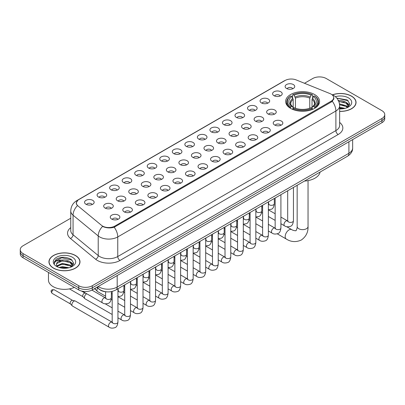 <?xml version="1.0" encoding="UTF-8"?>
<svg xmlns="http://www.w3.org/2000/svg" width="405" height="405" viewBox="0 0 405 405"><rect width="100%" height="100%" fill="white"/><g stroke="black" fill="none" stroke-linecap="round" stroke-linejoin="round"><path stroke-width="0.61" d="M314.599 94.522A16.959 9.791 0 0 0 296.116 92.401A16.959 9.791 0 0 0 285.647 101.447A16.959 9.791 0 0 0 290.613 108.373A16.959 9.791 0 0 0 309.096 110.494A16.959 9.791 0 0 0 319.565 101.447A16.959 9.791 0 0 0 314.599 94.522M274.003 95.701A4.799 2.769 180 0 1 273.051 94.917A4.799 2.769 180 0 1 274.641 91.469A4.799 2.769 180 0 1 280.792 91.778A4.799 2.769 180 0 1 281.743 94.917A4.799 2.769 180 0 1 274.003 95.701M280.209 95.985A2.881 1.66 0 0 0 279.435 95.175A2.881 1.66 0 0 0 276.595 94.755A2.881 1.66 0 0 0 274.59 95.985M261.468 102.936A4.799 2.769 180 0 1 260.516 102.151A4.799 2.769 180 0 1 262.106 98.709A4.799 2.769 180 0 1 268.257 99.017A4.799 2.769 180 0 1 269.209 102.151A4.799 2.769 180 0 1 261.468 102.936M267.67 103.224A2.881 1.66 0 0 0 266.9 102.414A2.881 1.66 0 0 0 264.06 101.994A2.881 1.66 0 0 0 262.05 103.224M248.933 110.175A4.799 2.769 180 0 1 247.981 109.391A4.799 2.769 180 0 1 249.571 105.948A4.799 2.769 180 0 1 255.722 106.257A4.799 2.769 180 0 1 256.674 109.391A4.799 2.769 180 0 1 248.933 110.175M255.135 110.464A2.881 1.66 0 0 0 254.365 109.654A2.881 1.66 0 0 0 251.525 109.228A2.881 1.66 0 0 0 249.515 110.464M236.398 117.409A4.799 2.769 180 0 1 235.442 116.63A4.799 2.769 180 0 1 237.031 113.182A4.799 2.769 180 0 1 243.182 113.491A4.799 2.769 180 0 1 244.139 116.63A4.799 2.769 180 0 1 236.398 117.409M242.6 117.698A2.881 1.66 0 0 0 241.826 116.888A2.881 1.66 0 0 0 238.99 116.468A2.881 1.66 0 0 0 236.981 117.698M223.859 124.649A4.799 2.769 180 0 1 222.907 123.864A4.799 2.769 180 0 1 224.497 120.422A4.799 2.769 180 0 1 230.648 120.73A4.799 2.769 180 0 1 231.599 123.864A4.799 2.769 180 0 1 223.859 124.649M230.065 124.937A2.881 1.66 0 0 0 229.291 124.127A2.881 1.66 0 0 0 226.456 123.707A2.881 1.66 0 0 0 224.446 124.937M211.324 131.888A4.799 2.769 180 0 1 210.372 131.104A4.799 2.769 180 0 1 211.962 127.661A4.799 2.769 180 0 1 218.113 127.97A4.799 2.769 180 0 1 219.065 131.104A4.799 2.769 180 0 1 211.324 131.888M217.531 132.177A2.881 1.66 0 0 0 216.756 131.367A2.881 1.66 0 0 0 213.916 130.942A2.881 1.66 0 0 0 211.911 132.177M198.789 139.123A4.799 2.769 180 0 1 197.837 138.343A4.799 2.769 180 0 1 199.427 134.895A4.799 2.769 180 0 1 205.578 135.204A4.799 2.769 180 0 1 206.53 138.343A4.799 2.769 180 0 1 198.789 139.123M204.991 139.411A2.881 1.66 0 0 0 204.221 138.601A2.881 1.66 0 0 0 201.381 138.181A2.881 1.66 0 0 0 199.371 139.411M186.254 146.362A4.799 2.769 180 0 1 185.303 145.577A4.799 2.769 180 0 1 186.892 142.135A4.799 2.769 180 0 1 193.043 142.444A4.799 2.769 180 0 1 193.995 145.577A4.799 2.769 180 0 1 186.254 146.362M192.456 146.65A2.881 1.66 0 0 0 191.681 145.84A2.881 1.66 0 0 0 188.846 145.42A2.881 1.66 0 0 0 186.837 146.65M173.72 153.601A4.799 2.769 180 0 1 172.763 152.817A4.799 2.769 180 0 1 174.352 149.369A4.799 2.769 180 0 1 180.503 149.678A4.799 2.769 180 0 1 181.46 152.817A4.799 2.769 180 0 1 173.72 153.601M179.921 153.885A2.881 1.66 0 0 0 179.147 153.075A2.881 1.66 0 0 0 176.312 152.655A2.881 1.66 0 0 0 174.302 153.885M161.18 160.836A4.799 2.769 180 0 1 160.228 160.051A4.799 2.769 180 0 1 161.818 156.608A4.799 2.769 180 0 1 167.969 156.917A4.799 2.769 180 0 1 168.92 160.051A4.799 2.769 180 0 1 161.18 160.836M167.386 161.124A2.881 1.66 0 0 0 166.612 160.314A2.881 1.66 0 0 0 163.777 159.894A2.881 1.66 0 0 0 161.767 161.124M148.645 168.075A4.799 2.769 180 0 1 147.693 167.29A4.799 2.769 180 0 1 149.283 163.848A4.799 2.769 180 0 1 155.434 164.157A4.799 2.769 180 0 1 156.386 167.29A4.799 2.769 180 0 1 148.645 168.075M154.852 168.364A2.881 1.66 0 0 0 154.077 167.554A2.881 1.66 0 0 0 151.237 167.128A2.881 1.66 0 0 0 149.232 168.364M136.11 175.309A4.799 2.769 180 0 1 135.159 174.53A4.799 2.769 180 0 1 136.748 171.082A4.799 2.769 180 0 1 142.899 171.391A4.799 2.769 180 0 1 143.851 174.53A4.799 2.769 180 0 1 136.11 175.309M142.312 175.598A2.881 1.66 0 0 0 141.542 174.788A2.881 1.66 0 0 0 138.702 174.368A2.881 1.66 0 0 0 136.693 175.598M123.576 182.549A4.799 2.769 180 0 1 122.624 181.764A4.799 2.769 180 0 1 124.213 178.321A4.799 2.769 180 0 1 130.364 178.63A4.799 2.769 180 0 1 131.316 181.764A4.799 2.769 180 0 1 123.576 182.549M129.777 182.837A2.881 1.66 0 0 0 129.003 182.027A2.881 1.66 0 0 0 126.168 181.607A2.881 1.66 0 0 0 124.158 182.837M111.041 189.788A4.799 2.769 180 0 1 110.084 189.003A4.799 2.769 180 0 1 111.674 185.561A4.799 2.769 180 0 1 117.825 185.87A4.799 2.769 180 0 1 118.781 189.003A4.799 2.769 180 0 1 111.041 189.788M117.242 190.077A2.881 1.66 0 0 0 116.468 189.267A2.881 1.66 0 0 0 113.633 188.841A2.881 1.66 0 0 0 111.623 190.077M98.501 197.022A4.799 2.769 180 0 1 97.549 196.243A4.799 2.769 180 0 1 99.139 192.795A4.799 2.769 180 0 1 105.29 193.104A4.799 2.769 180 0 1 106.242 196.243A4.799 2.769 180 0 1 98.501 197.022M104.708 197.311A2.881 1.66 0 0 0 103.933 196.501A2.881 1.66 0 0 0 101.098 196.081A2.881 1.66 0 0 0 99.088 197.311M85.966 204.262A4.799 2.769 180 0 1 85.015 203.477A4.799 2.769 180 0 1 86.604 200.035A4.799 2.769 180 0 1 92.755 200.343A4.799 2.769 180 0 1 93.707 203.477A4.799 2.769 180 0 1 85.966 204.262M92.173 204.55A2.881 1.66 0 0 0 91.398 203.74A2.881 1.66 0 0 0 88.558 203.32A2.881 1.66 0 0 0 86.554 204.55M286.537 88.462A4.799 2.769 180 0 1 285.586 87.677A4.799 2.769 180 0 1 287.175 84.235A4.799 2.769 180 0 1 293.326 84.544A4.799 2.769 180 0 1 294.278 87.677A4.799 2.769 180 0 1 286.537 88.462M292.744 88.751A2.881 1.66 0 0 0 291.97 87.941A2.881 1.66 0 0 0 289.135 87.52A2.881 1.66 0 0 0 287.125 88.751M268.054 113.977A4.799 2.769 180 0 1 267.103 113.192A4.799 2.769 180 0 1 268.692 109.75A4.799 2.769 180 0 1 274.843 110.059A4.799 2.769 180 0 1 275.795 113.192A4.799 2.769 180 0 1 268.054 113.977M274.256 114.266A2.881 1.66 0 0 0 273.481 113.456A2.881 1.66 0 0 0 270.646 113.03A2.881 1.66 0 0 0 268.636 114.266M255.514 121.211A4.799 2.769 180 0 1 254.563 120.432A4.799 2.769 180 0 1 256.152 116.984A4.799 2.769 180 0 1 262.303 117.293A4.799 2.769 180 0 1 263.26 120.432A4.799 2.769 180 0 1 255.514 121.211M261.721 121.5A2.881 1.66 0 0 0 260.947 120.69A2.881 1.66 0 0 0 258.112 120.27A2.881 1.66 0 0 0 256.102 121.5M242.98 128.451A4.799 2.769 180 0 1 242.028 127.666A4.799 2.769 180 0 1 243.618 124.224A4.799 2.769 180 0 1 249.769 124.532A4.799 2.769 180 0 1 250.72 127.666A4.799 2.769 180 0 1 242.98 128.451M249.186 128.739A2.881 1.66 0 0 0 248.412 127.929A2.881 1.66 0 0 0 245.577 127.509A2.881 1.66 0 0 0 243.567 128.739M230.445 135.69A4.799 2.769 180 0 1 229.493 134.905A4.799 2.769 180 0 1 231.083 131.458A4.799 2.769 180 0 1 237.234 131.772A4.799 2.769 180 0 1 238.186 134.905A4.799 2.769 180 0 1 230.445 135.69M236.647 135.974A2.881 1.66 0 0 0 235.877 135.164A2.881 1.66 0 0 0 233.037 134.744A2.881 1.66 0 0 0 231.032 135.974M217.91 142.924A4.799 2.769 180 0 1 216.958 142.14A4.799 2.769 180 0 1 218.548 138.697A4.799 2.769 180 0 1 224.699 139.006A4.799 2.769 180 0 1 225.651 142.14A4.799 2.769 180 0 1 217.91 142.924M224.112 143.213A2.881 1.66 0 0 0 223.342 142.403A2.881 1.66 0 0 0 220.502 141.983A2.881 1.66 0 0 0 218.492 143.213M205.375 150.164A4.799 2.769 180 0 1 204.424 149.379A4.799 2.769 180 0 1 206.013 145.937A4.799 2.769 180 0 1 212.164 146.245A4.799 2.769 180 0 1 213.116 149.379A4.799 2.769 180 0 1 205.375 150.164M211.577 150.452A2.881 1.66 0 0 0 210.802 149.642A2.881 1.66 0 0 0 207.968 149.217A2.881 1.66 0 0 0 205.958 150.452M192.836 157.403A4.799 2.769 180 0 1 191.884 156.619A4.799 2.769 180 0 1 193.474 153.171A4.799 2.769 180 0 1 199.624 153.48A4.799 2.769 180 0 1 200.576 156.619A4.799 2.769 180 0 1 192.836 157.403M199.042 157.687A2.881 1.66 0 0 0 198.268 156.877A2.881 1.66 0 0 0 195.433 156.457A2.881 1.66 0 0 0 193.423 157.687M180.301 164.638A4.799 2.769 180 0 1 179.349 163.853A4.799 2.769 180 0 1 180.939 160.41A4.799 2.769 180 0 1 187.09 160.719A4.799 2.769 180 0 1 188.041 163.853A4.799 2.769 180 0 1 180.301 164.638M186.508 164.926A2.881 1.66 0 0 0 185.733 164.116A2.881 1.66 0 0 0 182.893 163.696A2.881 1.66 0 0 0 180.888 164.926M167.766 171.877A4.799 2.769 180 0 1 166.814 171.092A4.799 2.769 180 0 1 168.404 167.65A4.799 2.769 180 0 1 174.555 167.959A4.799 2.769 180 0 1 175.507 171.092A4.799 2.769 180 0 1 167.766 171.877M173.968 172.165A2.881 1.66 0 0 0 173.198 171.356A2.881 1.66 0 0 0 170.358 170.93A2.881 1.66 0 0 0 168.353 172.165M155.231 179.111A4.799 2.769 180 0 1 154.28 178.332A4.799 2.769 180 0 1 155.869 174.884A4.799 2.769 180 0 1 162.02 175.193A4.799 2.769 180 0 1 162.972 178.332A4.799 2.769 180 0 1 155.231 179.111M161.433 179.4A2.881 1.66 0 0 0 160.663 178.59A2.881 1.66 0 0 0 157.823 178.17A2.881 1.66 0 0 0 155.814 179.4M142.697 186.351A4.799 2.769 180 0 1 141.74 185.566A4.799 2.769 180 0 1 143.335 182.123A4.799 2.769 180 0 1 149.485 182.432A4.799 2.769 180 0 1 150.437 185.566A4.799 2.769 180 0 1 142.697 186.351M148.898 186.639A2.881 1.66 0 0 0 148.124 185.829A2.881 1.66 0 0 0 145.289 185.409A2.881 1.66 0 0 0 143.279 186.639M130.157 193.59A4.799 2.769 180 0 1 129.205 192.805A4.799 2.769 180 0 1 130.795 189.358A4.799 2.769 180 0 1 136.946 189.672A4.799 2.769 180 0 1 137.897 192.805A4.799 2.769 180 0 1 130.157 193.59M136.363 193.873A2.881 1.66 0 0 0 135.589 193.064A2.881 1.66 0 0 0 132.754 192.643A2.881 1.66 0 0 0 130.744 193.873M117.622 200.824A4.799 2.769 180 0 1 116.67 200.04A4.799 2.769 180 0 1 118.26 196.597A4.799 2.769 180 0 1 124.411 196.906A4.799 2.769 180 0 1 125.363 200.04A4.799 2.769 180 0 1 117.622 200.824M123.829 201.113A2.881 1.66 0 0 0 123.054 200.303A2.881 1.66 0 0 0 120.214 199.883A2.881 1.66 0 0 0 118.209 201.113M105.087 208.064A4.799 2.769 180 0 1 104.136 207.279A4.799 2.769 180 0 1 105.725 203.836A4.799 2.769 180 0 1 111.876 204.145A4.799 2.769 180 0 1 112.828 207.279A4.799 2.769 180 0 1 105.087 208.064M111.289 208.352A2.881 1.66 0 0 0 110.519 207.542A2.881 1.66 0 0 0 107.679 207.117A2.881 1.66 0 0 0 105.675 208.352M274.636 125.013A4.799 2.769 180 0 1 273.684 124.234A4.799 2.769 180 0 1 275.273 120.786A4.799 2.769 180 0 1 281.424 121.095A4.799 2.769 180 0 1 282.376 124.234A4.799 2.769 180 0 1 274.636 125.013M280.842 125.302A2.881 1.66 0 0 0 280.068 124.492A2.881 1.66 0 0 0 277.233 124.072A2.881 1.66 0 0 0 275.223 125.302M262.101 132.253A4.799 2.769 180 0 1 261.149 131.468A4.799 2.769 180 0 1 262.739 128.026A4.799 2.769 180 0 1 268.89 128.334A4.799 2.769 180 0 1 269.841 131.468A4.799 2.769 180 0 1 262.101 132.253M268.307 132.541A2.881 1.66 0 0 0 267.533 131.731A2.881 1.66 0 0 0 264.693 131.311A2.881 1.66 0 0 0 262.688 132.541M249.566 139.492A4.799 2.769 180 0 1 248.614 138.707A4.799 2.769 180 0 1 250.204 135.26A4.799 2.769 180 0 1 256.355 135.569A4.799 2.769 180 0 1 257.307 138.707A4.799 2.769 180 0 1 249.566 139.492M255.768 139.776A2.881 1.66 0 0 0 254.998 138.966A2.881 1.66 0 0 0 252.158 138.545A2.881 1.66 0 0 0 250.148 139.776M237.031 146.726A4.799 2.769 180 0 1 236.08 145.942A4.799 2.769 180 0 1 237.669 142.499A4.799 2.769 180 0 1 243.82 142.808A4.799 2.769 180 0 1 244.772 145.942A4.799 2.769 180 0 1 237.031 146.726M243.233 147.015A2.881 1.66 0 0 0 242.458 146.205A2.881 1.66 0 0 0 239.623 145.785A2.881 1.66 0 0 0 237.613 147.015M224.497 153.966A4.799 2.769 180 0 1 223.54 153.181A4.799 2.769 180 0 1 225.129 149.739A4.799 2.769 180 0 1 231.28 150.047A4.799 2.769 180 0 1 232.237 153.181A4.799 2.769 180 0 1 224.497 153.966M230.698 154.254A2.881 1.66 0 0 0 229.924 153.444A2.881 1.66 0 0 0 227.089 153.019A2.881 1.66 0 0 0 225.079 154.254M211.957 161.2A4.799 2.769 180 0 1 211.005 160.421A4.799 2.769 180 0 1 212.595 156.973A4.799 2.769 180 0 1 218.746 157.282A4.799 2.769 180 0 1 219.697 160.421A4.799 2.769 180 0 1 211.957 161.2M218.163 161.489A2.881 1.66 0 0 0 217.389 160.679A2.881 1.66 0 0 0 214.554 160.258A2.881 1.66 0 0 0 212.544 161.489M199.422 168.44A4.799 2.769 180 0 1 198.47 167.655A4.799 2.769 180 0 1 200.06 164.212A4.799 2.769 180 0 1 206.211 164.521A4.799 2.769 180 0 1 207.163 167.655A4.799 2.769 180 0 1 199.422 168.44M205.629 168.728A2.881 1.66 0 0 0 204.854 167.918A2.881 1.66 0 0 0 202.014 167.498A2.881 1.66 0 0 0 200.009 168.728M186.887 175.679A4.799 2.769 180 0 1 185.935 174.894A4.799 2.769 180 0 1 187.525 171.452A4.799 2.769 180 0 1 193.676 171.76A4.799 2.769 180 0 1 194.628 174.894A4.799 2.769 180 0 1 186.887 175.679M193.089 175.967A2.881 1.66 0 0 0 192.319 175.157A2.881 1.66 0 0 0 189.479 174.732A2.881 1.66 0 0 0 187.469 175.967M174.352 182.913A4.799 2.769 180 0 1 173.401 182.134A4.799 2.769 180 0 1 174.99 178.686A4.799 2.769 180 0 1 181.141 178.995A4.799 2.769 180 0 1 182.093 182.134A4.799 2.769 180 0 1 174.352 182.913M180.554 183.202A2.881 1.66 0 0 0 179.779 182.392A2.881 1.66 0 0 0 176.944 181.972A2.881 1.66 0 0 0 174.935 183.202M161.818 190.153A4.799 2.769 180 0 1 160.861 189.368A4.799 2.769 180 0 1 162.451 185.925A4.799 2.769 180 0 1 168.602 186.234A4.799 2.769 180 0 1 169.558 189.368A4.799 2.769 180 0 1 161.818 190.153M168.019 190.441A2.881 1.66 0 0 0 167.245 189.631A2.881 1.66 0 0 0 164.41 189.211A2.881 1.66 0 0 0 162.4 190.441M149.278 197.392A4.799 2.769 180 0 1 148.326 196.607A4.799 2.769 180 0 1 149.916 193.16A4.799 2.769 180 0 1 156.067 193.469A4.799 2.769 180 0 1 157.019 196.607A4.799 2.769 180 0 1 149.278 197.392M155.485 197.675A2.881 1.66 0 0 0 154.71 196.865A2.881 1.66 0 0 0 151.875 196.445A2.881 1.66 0 0 0 149.865 197.675M136.743 204.626A4.799 2.769 180 0 1 135.791 203.842A4.799 2.769 180 0 1 137.381 200.399A4.799 2.769 180 0 1 143.532 200.708A4.799 2.769 180 0 1 144.484 203.842A4.799 2.769 180 0 1 136.743 204.626M142.95 204.915A2.881 1.66 0 0 0 142.175 204.105A2.881 1.66 0 0 0 139.335 203.685A2.881 1.66 0 0 0 137.33 204.915M124.208 211.866A4.799 2.769 180 0 1 123.257 211.081A4.799 2.769 180 0 1 124.846 207.638A4.799 2.769 180 0 1 130.997 207.947A4.799 2.769 180 0 1 131.949 211.081A4.799 2.769 180 0 1 124.208 211.866M130.41 212.154A2.881 1.66 0 0 0 129.64 211.344A2.881 1.66 0 0 0 126.8 210.919A2.881 1.66 0 0 0 124.791 212.154M111.674 219.1A4.799 2.769 180 0 1 110.722 218.32A4.799 2.769 180 0 1 112.312 214.873A4.799 2.769 180 0 1 118.462 215.182A4.799 2.769 180 0 1 119.414 218.32A4.799 2.769 180 0 1 111.674 219.1M117.875 219.388A2.881 1.66 0 0 0 117.101 218.578A2.881 1.66 0 0 0 114.266 218.158A2.881 1.66 0 0 0 112.256 219.388M329.984 93.585A8.642 4.987 180 0 1 331.138 94.147A8.642 4.987 180 0 1 333.669 97.671A8.642 4.987 180 0 1 331.138 101.199L114.817 226.091A8.642 4.987 180 0 1 101.63 225.423L77.962 205.907A8.642 4.987 180 0 1 76.398 203.047A8.642 4.987 180 0 1 78.929 199.518L285.115 80.479A8.642 4.987 180 0 1 296.182 79.922L329.984 93.585M106.682 291.843A9.598 5.543 180 0 1 99.488 289.494L96.825 287.297M339.638 111.385A15.522 8.961 0 0 0 356.051 102.44A15.522 8.961 0 0 0 351.505 96.106A15.522 8.961 0 0 0 332.383 94.816M75.446 255.484A15.522 8.961 0 0 0 58.533 253.545A15.522 8.961 0 0 0 48.949 261.822A15.522 8.961 0 0 0 53.495 268.161A15.522 8.961 0 0 0 70.409 270.1A15.522 8.961 0 0 0 79.993 261.822A15.522 8.961 0 0 0 75.446 255.484M334.009 98.035L332.318 101.291L331.477 101.903L114.185 227.225C110.57 228.263 107.021 228.131 103.528 226.835L102.597 226.385A11.198 7.492 129.5 0 0 98.223 235.948L73.062 215.202A12.798 7.391 180 0 1 70.748 210.965L70.748 230.561A12.798 7.391 0 0 0 73.062 234.799L98.223 255.545A12.798 7.391 0 0 0 99.655 256.532A12.798 7.391 0 0 0 117.759 256.532L335.892 130.592A12.798 7.391 0 0 0 339.638 125.368L339.638 105.771A12.798 7.391 180 0 1 335.892 110.995A11.198 6.465 -120 0 0 332.318 101.291M70.748 218.224L23.06 245.754A9.598 5.543 0 0 0 20.25 249.672L20.25 253.854A9.598 5.543 0 0 0 23.06 257.772L78.727 289.909L78.727 287.818A9.598 5.543 0 0 0 92.305 287.818L381.94 120.599A9.598 5.543 0 0 0 384.75 116.68A9.598 5.543 0 0 1 381.94 120.599L92.305 287.818A9.598 5.543 0 0 1 78.727 287.818L23.06 255.682L78.727 287.818L78.727 285.727A9.598 5.543 0 0 0 92.305 285.727L381.94 118.508A9.598 5.543 0 0 0 384.75 114.59A9.598 5.543 0 0 0 381.94 110.671L326.273 78.535A9.598 5.543 0 0 0 312.695 78.535L304.484 83.278M20.25 251.763A9.598 5.543 0 0 0 23.06 255.682A9.598 5.543 0 0 1 20.25 251.763M339.638 122.437A16.003 9.239 180 0 1 338.155 134.516L120.022 260.45A16.003 9.239 180 0 1 97.392 260.45A16.003 9.239 180 0 1 95.6 259.215L70.44 238.469A3.2 2.141 -50.5 0 0 73.062 234.799L73.062 215.202A11.198 7.492 129.5 0 1 77.406 205.669L76.175 203.047L77.755 200.353M20.25 249.672A9.598 5.543 0 0 0 23.06 253.591L78.727 285.727M78.727 289.909A9.598 5.543 0 0 0 92.305 289.909L381.94 122.69A9.598 5.543 0 0 0 384.75 118.771L384.75 114.59M339.638 111.294A15.36 8.869 0 0 0 355.889 102.44A15.36 8.869 0 0 0 351.393 96.172A15.36 8.869 0 0 0 332.52 94.876M339.638 107.203L345.035 108.363M339.638 108.034L343.658 108.651M339.486 103.888L346.184 105.69L347.834 107.259M339.592 104.713L346.184 106.515L347.404 107.548M338.013 100.668C341.081 100.349 343.804 100.916 346.184 102.369L348.528 106.054L348.472 106.662M338.803 101.422L346.184 103.199L348.502 106.469M339.638 108.889A11.198 6.465 0 0 0 348.447 107.011A11.198 6.465 0 0 0 348.447 97.868A11.198 6.465 0 0 0 335.391 96.694M347.536 107.487L349.692 103.7L347.232 99.974L336.818 98.121M337.097 98.461L337.892 98.359L348.219 100.764M338.874 101.599L344.225 102.212M347.657 103.7L349.434 105.189M339.608 104.905L344.225 105.528M347.657 107.016L347.92 107.188M339.638 108.221L343.536 108.672M346.71 102.748L349.54 104.89M346.71 106.07L348.178 106.955M53.607 268.095A15.36 8.869 0 0 0 70.349 270.014A15.36 8.869 0 0 0 79.831 261.822A15.36 8.869 0 0 0 75.33 255.55A15.36 8.869 0 0 0 58.593 253.631A15.36 8.869 0 0 0 49.111 261.822A15.36 8.869 0 0 0 53.607 268.095M48.468 272.443L48.468 280.113A16.003 9.239 0 0 0 53.156 286.644A16.003 9.239 0 0 0 74.343 287.383M59.008 267.467L62.4 266.637L68.977 267.74M60.335 267.832L62.4 267.467L67.594 268.029M56.852 265.842L62.4 263.321L70.126 265.067L71.776 266.637M57.13 266.298L62.4 264.151L70.126 265.898L71.346 266.925M71.477 266.865L73.634 263.078L71.174 259.357C65.914 256.638 60.892 256.608 56.113 259.261L54.27 262.637L54.447 263.726C54.548 261.291 57.049 260.066 61.955 260.05A7.999 4.617 0 0 0 56.472 264.435A7.999 4.617 0 0 0 56.857 265.857L57.814 267.022M61.955 260.05C65.023 259.726 67.746 260.293 70.126 261.751L72.47 265.437L72.414 266.044M56.472 264.526L56.746 263.544L62.4 260.83L70.126 262.582L72.444 265.852M72.389 257.251A11.198 6.465 0 0 0 56.553 257.251A11.198 6.465 0 0 0 56.553 266.394A11.198 6.465 0 0 0 72.389 266.394A11.198 6.465 0 0 0 72.389 257.251M54.27 262.713L54.619 261.352L61.828 257.737L72.161 260.147M59.358 261.514L61.828 261.058L68.167 261.595M71.599 263.078L73.376 264.566M59.358 264.835L61.828 264.374L68.167 264.91M71.599 266.399L71.857 266.566M60.547 267.877L67.478 268.049M70.652 262.131L73.477 264.273M70.652 265.452L72.12 266.338M290.309 108.191L290.765 106.981A15.233 8.794 0 0 1 290.765 95.919L291.808 96.522A13.76 7.943 0 0 0 291.808 106.373L292.845 106.96L293.179 108.196M293.179 107.695L293.179 99.422L291.808 96.522M292.572 97.833L292.572 94.871L293.028 94.608A15.233 8.794 0 0 1 312.184 94.608L311.136 95.216A13.76 7.943 0 0 0 294.07 95.216L295.442 98.116L295.442 108.231M309.769 108.231L309.769 98.116L311.136 95.216M304.514 181.05A17.602 10.16 0 0 0 320.102 172.054M292.572 109.072A15.871 9.163 0 0 0 312.64 109.072L312.184 108.287A15.233 8.794 0 0 1 293.028 108.287L292.572 109.34M312.64 109.34L312.64 109.072M290.765 95.919L290.309 96.177A15.871 9.163 0 0 0 286.735 101.969A15.871 9.163 0 0 0 290.309 107.765M312.184 94.608L312.64 94.871L312.64 97.833M293.028 108.287L294.07 107.679A13.76 7.943 0 0 0 311.136 107.679L312.184 108.287M291.808 106.373L290.765 106.981M294.07 95.216L293.028 94.608M292.845 98.304A12.307 7.108 0 0 0 292.845 106.96L292.901 107.001C291.154 105.31 290.441 104.161 290.765 103.558A11.841 6.834 0 0 1 293.179 99.422M314.903 107.765A15.871 9.163 0 0 0 318.477 101.969A15.871 9.163 0 0 0 314.903 96.177L314.447 95.919A15.233 8.794 0 0 1 314.447 106.981L314.903 108.191M314.447 106.981L313.399 106.373A13.76 7.943 0 0 0 313.399 96.522L314.447 95.919M313.399 96.522L312.032 99.422L312.032 107.695L312.366 106.96L313.399 106.373M312.032 99.422A11.841 6.834 0 0 1 314.447 103.558C314.766 104.166 314.057 105.315 312.311 107.001L312.366 106.96A12.307 7.108 0 0 0 312.366 98.304M312.032 108.196L312.032 107.695M105.604 296.212L97.539 291.554A2.881 1.66 -60 0 1 97.306 291.372A2.881 1.66 -60 0 1 96.942 290.238A2.881 1.66 -60 0 1 97.681 288.001M95.676 289.555A2.081 1.2 -60 0 1 95.509 289.423A2.081 1.2 -60 0 1 95.246 288.603A2.081 1.2 -60 0 1 95.286 288.188M112.185 314.488L85.004 298.794A2.881 1.66 -60 0 1 84.772 298.606A2.881 1.66 -60 0 1 84.407 297.473A2.881 1.66 -60 0 1 86.442 293.949A2.881 1.66 -60 0 1 86.781 293.787M83.141 296.794A2.081 1.2 -60 0 1 82.974 296.657A2.081 1.2 -60 0 1 82.711 295.842A2.081 1.2 -60 0 1 84.179 293.296A2.081 1.2 -60 0 1 85.02 293.114L86.002 293.336M117.946 288.765L117.946 322.076C117.551 325.417 116.513 327.286 114.838 327.68C112.458 328.414 110.55 328.247 109.102 327.179L72.465 306.033A2.881 1.66 -60 0 1 72.237 305.846A2.881 1.66 -60 0 1 71.872 304.712A2.881 1.66 -60 0 1 73.907 301.183A2.881 1.66 -60 0 1 75.067 300.935A2.881 1.66 -60 0 1 75.345 301.042L112.565 322.426M70.602 304.033A2.081 1.2 -60 0 1 70.435 303.897A2.081 1.2 -60 0 1 70.171 303.082A2.081 1.2 -60 0 1 71.645 300.53A2.081 1.2 -60 0 1 72.485 300.353L75.067 300.935M114.817 226.091L114.817 226.972M331.138 101.199L331.138 102.095M120.022 260.45A3.2 1.848 60 0 1 117.759 256.532L117.759 236.935A12.798 7.391 180 0 1 99.655 236.935A12.798 7.391 180 0 1 98.223 235.948L98.223 255.545A3.2 2.141 -50.5 0 1 95.6 259.215M331.953 94.633A11.198 5.245 112 0 0 331.801 94.578L333.573 95.418C337.4 97.716 339.425 101.169 339.638 105.771M114.185 227.225A11.198 6.465 60 0 1 117.759 236.935L335.892 110.995L335.892 130.592A3.2 1.848 60 0 0 338.155 134.516M77.978 200.171A11.198 6.465 -120 0 0 76.813 200.612C72.986 202.91 70.961 206.363 70.748 210.965M76.813 200.612L284.173 80.894A11.198 6.465 60 0 1 285.024 80.534M70.44 238.469A16.003 9.239 180 0 1 70.748 227.63M92.305 285.727L92.305 289.909M381.94 118.508L381.94 122.69M23.06 253.591L23.06 257.772M98.233 286.487A12.798 7.391 0 0 0 99.093 287.034A12.798 7.391 0 0 0 117.192 287.034L348.902 153.262A12.798 7.391 0 0 0 352.649 148.033C352.745 151.212 351.054 153.93 347.576 156.188L115.865 289.965A6.399 3.696 60 0 0 117.192 287.034L117.192 275.542M348.902 141.765L348.902 153.262A6.399 3.696 60 0 1 347.576 156.188M97.711 286.786A6.399 4.283 129.5 0 0 98.83 288.866L96.886 287.267M308.043 180.615L308.043 226.496A5.442 3.139 180 0 1 306.453 228.719A5.442 3.139 180 0 1 298.758 228.719A5.442 3.139 180 0 1 297.164 226.496C297.498 227.407 296.08 231.351 295.908 230.577C296.49 231.113 292.369 230.369 291.747 229.625L286.669 226.694M308.043 226.496C308.276 232.131 306.043 236.626 301.35 239.998C296.085 242.382 291.068 242.063 286.31 239.046A5.442 3.139 -60 0 1 285.474 234.687A5.442 3.139 -60 0 1 289.028 229.893A5.442 3.139 -60 0 1 291.747 229.625M309.769 98.116A11.841 6.834 0 0 0 295.442 98.116M310.103 96.997A12.307 7.108 0 0 0 295.108 96.997M293.448 187.439L293.448 220.75A2.881 1.66 180 0 1 292.471 221.996A2.881 1.66 180 0 1 288.532 221.925A2.881 1.66 180 0 1 287.687 220.75L287.596 221.373L287.854 221.16M293.448 220.75C293.053 224.097 292.015 225.965 290.339 226.355C287.96 227.089 286.046 226.927 284.604 225.858A2.881 1.66 -60 0 1 284.158 223.55A2.881 1.66 -60 0 1 286.041 221.014A2.881 1.66 -60 0 1 286.168 220.943A2.881 1.66 -60 0 1 287.484 220.867L288.066 221.1M280.913 194.678L280.913 227.99A2.881 1.66 180 0 1 279.936 229.235A2.881 1.66 180 0 1 275.997 229.164A2.881 1.66 180 0 1 275.152 227.99L275.061 228.607L275.319 228.395M280.913 227.99C280.518 231.331 279.48 233.199 277.805 233.594C275.425 234.328 273.512 234.161 272.064 233.093A2.881 1.66 -60 0 1 271.623 230.784A2.881 1.66 -60 0 1 273.507 228.248A2.881 1.66 -60 0 1 273.633 228.182A2.881 1.66 -60 0 1 274.944 228.106L275.532 228.339M268.373 201.918L268.373 235.224A2.881 1.66 180 0 1 267.401 236.474A2.881 1.66 180 0 1 263.458 236.398A2.881 1.66 180 0 1 262.617 235.224L262.521 235.847L262.779 235.634M268.373 235.224C267.983 238.57 266.946 240.438 265.27 240.828C262.891 241.567 260.977 241.4 259.529 240.332A2.881 1.66 -60 0 1 259.089 238.024A2.881 1.66 -60 0 1 260.972 235.487A2.881 1.66 -60 0 1 261.098 235.416A2.881 1.66 -60 0 1 262.41 235.345L262.997 235.573M255.838 209.152L255.838 242.463A2.881 1.66 180 0 1 254.866 243.709A2.881 1.66 180 0 1 250.923 243.638A2.881 1.66 180 0 1 250.077 242.463L249.986 243.086L250.244 242.873M255.838 242.463C255.444 245.805 254.411 247.673 252.735 248.068C250.356 248.802 248.442 248.635 246.994 247.571A2.881 1.66 -60 0 1 246.554 245.263A2.881 1.66 -60 0 1 248.432 242.722A2.881 1.66 -60 0 1 248.564 242.656A2.881 1.66 -60 0 1 249.875 242.58L250.457 242.813M243.304 216.391L243.304 249.698A2.881 1.66 180 0 1 242.327 250.948A2.881 1.66 180 0 1 238.388 250.877A2.881 1.66 180 0 1 237.543 249.698L237.452 250.32L237.71 250.108M243.304 249.698C242.909 253.044 241.876 254.912 240.195 255.302C237.816 256.041 235.907 255.874 234.46 254.806A2.881 1.66 -60 0 1 234.019 252.497A2.881 1.66 -60 0 1 235.897 249.961A2.881 1.66 -60 0 1 236.029 249.89A2.881 1.66 -60 0 1 237.34 249.819L237.922 250.047M230.769 223.631L230.769 256.937A2.881 1.66 180 0 1 229.792 258.182A2.881 1.66 180 0 1 225.853 258.112A2.881 1.66 180 0 1 225.008 256.937L224.917 257.56L225.175 257.347M230.769 256.937C230.374 260.283 229.336 262.151 227.661 262.541C225.281 263.275 223.368 263.113 221.925 262.045A2.881 1.66 -60 0 1 221.479 259.737A2.881 1.66 -60 0 1 223.363 257.2A2.881 1.66 -60 0 1 223.489 257.129A2.881 1.66 -60 0 1 224.8 257.053L225.388 257.286M218.234 230.865L218.234 264.176A2.881 1.66 180 0 1 217.257 265.422A2.881 1.66 180 0 1 213.319 265.351A2.881 1.66 180 0 1 212.473 264.176L212.382 264.799L212.635 264.581M218.234 264.176C217.839 267.518 216.802 269.386 215.126 269.781C212.746 270.515 210.833 270.348 209.385 269.279A2.881 1.66 -60 0 1 208.945 266.976A2.881 1.66 -60 0 1 210.828 264.435A2.881 1.66 -60 0 1 210.954 264.369A2.881 1.66 -60 0 1 212.266 264.293L212.853 264.526M205.694 238.105L205.694 271.411A2.881 1.66 180 0 1 204.722 272.661A2.881 1.66 180 0 1 200.779 272.59A2.881 1.66 180 0 1 199.938 271.411L199.842 272.033L200.1 271.821M205.694 271.411C205.3 274.757 204.267 276.625 202.591 277.015C200.212 277.754 198.298 277.587 196.85 276.519A2.881 1.66 -60 0 1 196.41 274.21A2.881 1.66 -60 0 1 198.293 271.674A2.881 1.66 -60 0 1 198.42 271.603A2.881 1.66 -60 0 1 199.731 271.532L200.318 271.76M193.16 245.339L193.16 278.65A2.881 1.66 180 0 1 192.188 279.895A2.881 1.66 180 0 1 188.244 279.825A2.881 1.66 180 0 1 187.399 278.65L187.307 279.273L187.566 279.06M193.16 278.65C192.765 281.996 191.732 283.865 190.056 284.254C187.677 284.988 185.763 284.826 184.315 283.758A2.881 1.66 -60 0 1 183.875 281.45A2.881 1.66 -60 0 1 185.753 278.913A2.881 1.66 -60 0 1 185.885 278.842A2.881 1.66 -60 0 1 187.196 278.767L187.778 278.999M180.625 252.578L180.625 285.889A2.881 1.66 180 0 1 179.648 287.135A2.881 1.66 180 0 1 175.709 287.064A2.881 1.66 180 0 1 174.864 285.889L174.773 286.507L175.031 286.294M180.625 285.889C180.23 289.231 179.192 291.099 177.517 291.494C175.137 292.228 173.229 292.061 171.781 290.992A2.881 1.66 -60 0 1 171.34 288.684A2.881 1.66 -60 0 1 173.219 286.148A2.881 1.66 -60 0 1 173.345 286.077A2.881 1.66 -60 0 1 174.661 286.006L175.244 286.239M168.09 259.818L168.09 293.124A2.881 1.66 180 0 1 167.113 294.374A2.881 1.66 180 0 1 163.174 294.298A2.881 1.66 180 0 1 162.329 293.124L162.238 293.746L162.496 293.534M168.09 293.124C167.695 296.47 166.657 298.338 164.982 298.728C162.602 299.467 160.689 299.3 159.246 298.232A2.881 1.66 -60 0 1 158.8 295.923A2.881 1.66 -60 0 1 160.684 293.387A2.881 1.66 -60 0 1 160.81 293.316A2.881 1.66 -60 0 1 162.121 293.245L162.709 293.473M155.555 267.052L155.555 300.363A2.881 1.66 180 0 1 154.578 301.609A2.881 1.66 180 0 1 150.635 301.538A2.881 1.66 180 0 1 149.794 300.363L149.703 300.986L149.956 300.773M155.555 300.363C155.161 303.704 154.123 305.572 152.447 305.967C150.068 306.701 148.154 306.534 146.706 305.471A2.881 1.66 -60 0 1 146.266 303.163A2.881 1.66 -60 0 1 148.149 300.621A2.881 1.66 -60 0 1 148.276 300.556A2.881 1.66 -60 0 1 149.587 300.48L150.174 300.712M143.016 274.291L143.016 307.598A2.881 1.66 180 0 1 142.044 308.848A2.881 1.66 180 0 1 138.1 308.777A2.881 1.66 180 0 1 137.26 307.598L137.163 308.22L137.422 308.008M143.016 307.598C142.621 310.944 141.588 312.812 139.912 313.202C137.533 313.941 135.619 313.774 134.171 312.706A2.881 1.66 -60 0 1 133.731 310.397A2.881 1.66 -60 0 1 135.614 307.861A2.881 1.66 -60 0 1 135.741 307.79A2.881 1.66 -60 0 1 137.052 307.719L137.639 307.947M130.481 281.531L130.481 314.837A2.881 1.66 180 0 1 129.509 316.082A2.881 1.66 180 0 1 125.565 316.011A2.881 1.66 180 0 1 124.72 314.837L124.629 315.46L124.887 315.247M130.481 314.837C130.086 318.183 129.053 320.051 127.372 320.441C124.998 321.175 123.085 321.013 121.637 319.945A2.881 1.66 -60 0 1 121.196 317.636A2.881 1.66 -60 0 1 123.074 315.1A2.881 1.66 -60 0 1 123.206 315.029A2.881 1.66 -60 0 1 124.517 314.953L125.099 315.186M53.227 289.899A2.081 1.2 -60 0 1 54.265 289.793L52.184 289.793A2.081 1.2 60 0 1 53.227 289.899A2.081 1.2 -60 0 0 51.865 291.732A2.081 1.2 -60 0 0 52.184 293.397L70.51 303.978M117.946 322.076A2.881 1.66 180 0 1 116.969 323.322A2.881 1.66 180 0 1 113.03 323.251A2.881 1.66 180 0 1 112.185 322.076L112.094 322.699L112.352 322.481M109.102 327.179A2.881 1.66 -60 0 1 108.661 324.876A2.881 1.66 -60 0 1 110.54 322.334A2.881 1.66 -60 0 1 110.666 322.269A2.881 1.66 -60 0 1 111.982 322.193M274.327 198.48L274.327 203.674A2.881 1.66 180 0 1 273.35 204.92A2.881 1.66 180 0 1 269.411 204.849A2.881 1.66 180 0 1 268.566 203.674L268.566 201.806M261.792 205.72L261.792 210.914A2.881 1.66 180 0 1 260.815 212.159A2.881 1.66 180 0 1 256.876 212.088A2.881 1.66 180 0 1 256.031 210.914L256.031 209.046M249.257 212.954L249.257 218.148A2.881 1.66 180 0 1 248.28 219.399A2.881 1.66 180 0 1 244.336 219.328A2.881 1.66 180 0 1 243.496 218.148L243.496 216.28M236.717 220.193L236.717 225.388A2.881 1.66 180 0 1 235.745 226.633A2.881 1.66 180 0 1 231.802 226.562A2.881 1.66 180 0 1 230.961 225.388L230.961 223.519M224.183 227.428L224.183 232.627A2.881 1.66 180 0 1 223.211 233.872A2.881 1.66 180 0 1 219.267 233.801A2.881 1.66 180 0 1 218.422 232.627L218.422 230.754M211.648 234.667L211.648 239.861A2.881 1.66 180 0 1 210.671 241.112A2.881 1.66 180 0 1 206.732 241.036A2.881 1.66 180 0 1 205.887 239.861L205.887 237.993M199.113 241.906L199.113 247.101A2.881 1.66 180 0 1 198.136 248.346A2.881 1.66 180 0 1 194.197 248.275A2.881 1.66 180 0 1 193.352 247.101L193.352 245.233M186.578 249.141L186.578 254.335A2.881 1.66 180 0 1 185.601 255.585A2.881 1.66 180 0 1 181.658 255.514A2.881 1.66 180 0 1 180.817 254.335L180.817 252.467M174.039 256.38L174.039 261.574A2.881 1.66 180 0 1 173.067 262.82A2.881 1.66 180 0 1 169.123 262.749A2.881 1.66 180 0 1 168.283 261.574L168.283 259.706M161.504 263.62L161.504 268.814A2.881 1.66 180 0 1 160.532 270.059A2.881 1.66 180 0 1 156.588 269.988A2.881 1.66 180 0 1 155.743 268.814L155.743 266.946M148.969 270.854L148.969 276.048A2.881 1.66 180 0 1 147.992 277.298A2.881 1.66 180 0 1 144.053 277.228A2.881 1.66 180 0 1 143.208 276.048L143.208 274.18M136.434 278.093L136.434 283.287A2.881 1.66 180 0 1 135.457 284.533A2.881 1.66 180 0 1 131.519 284.462A2.881 1.66 180 0 1 130.673 283.287L130.673 281.419M123.9 285.328L123.9 290.527A2.881 1.66 180 0 1 122.923 291.772A2.881 1.66 180 0 1 118.979 291.701A2.881 1.66 180 0 1 118.139 290.527L118.139 288.654M111.36 291.605L111.36 297.761A2.881 1.66 180 0 1 110.388 299.011A2.881 1.66 180 0 1 106.444 298.936A2.881 1.66 180 0 1 105.604 297.761L105.604 291.767M82.342 291.22L102.516 302.869A2.881 1.66 -60 0 1 102.075 300.561A2.881 1.66 -60 0 1 103.958 298.024A2.881 1.66 -60 0 1 104.085 297.953A2.881 1.66 -60 0 1 105.396 297.883L91.935 290.112M76.398 203.047L76.398 204.16M333.669 97.671L333.669 99.508M284.173 80.894L286.229 79.937M115.865 289.965C110.717 292.552 105.568 292.552 100.415 289.965L98.83 288.866M352.649 148.033L352.649 139.598M355.889 103.726L355.889 102.44M348.528 106.601L348.528 106.054M79.831 263.103L79.831 261.822M72.47 265.984L72.47 265.437M49.111 263.103L49.111 261.822M286.31 239.046L277.248 233.817M286.735 104.9L286.735 101.969M318.477 104.9L318.477 101.969M297.164 185.293L297.164 226.496M284.604 225.858L280.913 223.727M275.152 220.401L268.373 216.488M262.617 213.162L261.62 212.59M287.687 190.765L287.687 220.75M287.484 220.867L280.913 217.075M275.152 213.749L268.373 209.836M272.064 233.093L268.373 230.966M262.617 227.64L255.838 223.727M250.077 220.401L249.085 219.824M275.152 198.005L275.152 227.99M274.944 228.106L268.373 224.314M262.617 220.988L255.838 217.075M259.529 240.332L255.838 238.201M250.077 234.875L243.304 230.966M237.543 227.64L236.545 227.063M262.617 205.244L262.617 235.224M262.41 235.345L255.838 231.549M250.077 228.223L243.304 224.314M246.994 247.571L243.304 245.44M237.543 242.114L230.769 238.201M225.008 234.875L224.011 234.303M250.077 212.478L250.077 242.463M249.875 242.58L243.304 238.788M237.543 235.462L230.769 231.549M234.46 254.806L230.769 252.674M225.008 249.348L218.234 245.44M212.473 242.114L211.476 241.537M237.543 219.718L237.543 249.698M237.34 249.819L230.769 246.027M225.008 242.701L218.234 238.788M221.925 262.045L218.234 259.914M212.473 256.588L205.694 252.674M199.938 249.348L198.941 248.776M225.008 226.952L225.008 256.937M224.8 257.053L218.234 253.262M212.473 249.936L205.694 246.027M209.385 269.279L205.694 267.153M199.938 263.827L193.16 259.914M187.399 256.588L186.406 256.011M212.473 234.191L212.473 264.176M212.266 264.293L205.694 260.501M199.938 257.175L193.16 253.262M196.85 276.519L193.16 274.387M187.399 271.061L180.625 267.153M174.864 263.827L173.867 263.25M199.938 241.431L199.938 271.411M199.731 271.532L193.16 267.735M187.399 264.414L180.625 260.501M184.315 283.758L180.625 281.627M174.864 278.301L168.09 274.387M162.329 271.061L161.332 270.489M187.399 248.665L187.399 278.65M187.196 278.767L180.625 274.975M174.864 271.649L168.09 267.735M171.781 290.992L168.09 288.866M162.329 285.54L155.555 281.627M149.794 278.301L148.797 277.724M174.864 255.904L174.864 285.889M174.661 286.006L168.09 282.214M162.329 278.888L155.555 274.975M159.246 298.232L155.555 296.101M149.794 292.774L143.016 288.866M137.26 285.54L136.262 284.963M162.329 263.144L162.329 293.124M162.121 293.245L155.555 289.448M149.794 286.122L143.016 282.214M146.706 305.471L143.016 303.34M137.26 300.014L130.481 296.101M124.72 292.774L123.727 292.202M149.794 270.378L149.794 300.363M149.587 300.48L143.016 296.688M137.26 293.362L130.481 289.448M134.171 312.706L130.481 310.574M124.72 307.248L117.946 303.34M112.185 300.014L111.188 299.437M94.294 288.76L95.58 289.504M137.26 277.617L137.26 307.598M137.052 307.719L130.481 303.927M124.72 300.601L117.946 296.688M95.509 289.423L97.306 291.372M121.637 319.945L117.946 317.814M69.452 288.892L83.045 296.738M124.72 284.852L124.72 314.837M124.517 314.953L117.946 311.161M112.185 307.835L105.234 303.826M82.974 296.657L84.772 298.606M81.44 291.008L85.126 293.139M112.185 291.423L112.185 322.076M70.435 303.897L72.237 305.846M54.265 289.793L72.591 300.373M52.184 293.397C50.721 291.585 50.721 290.385 52.184 289.793M268.945 204.024L268.363 203.796M268.373 209.755L271.218 209.279C272.894 208.889 273.932 207.021 274.327 203.674M262.617 207.127L261.792 206.651M268.733 204.085L268.475 204.297L268.566 203.674M256.411 211.263L255.823 211.03M255.838 216.994L258.684 216.518C260.359 216.123 261.397 214.255 261.792 210.914M250.077 214.367L249.257 213.891M256.198 211.324L255.94 211.537L256.031 210.914M243.876 218.498L243.289 218.27M243.304 224.233L246.149 223.752C247.825 223.363 248.862 221.494 249.257 218.148M237.543 221.601L236.717 221.125M243.658 218.558L243.405 218.771L243.496 218.148M231.341 225.737L230.754 225.504M230.769 231.468L233.614 230.992C235.29 230.602 236.323 228.734 236.717 225.388M225.008 228.84L224.183 228.364M231.123 225.798L230.865 226.01L230.961 225.388M218.801 232.976L218.219 232.743M218.234 238.707L221.074 238.231C222.755 237.836 223.788 235.968 224.183 232.627M212.473 236.08L211.648 235.604M218.589 233.032L218.33 233.245L218.422 232.627M206.266 240.211L205.684 239.983M205.694 245.946L208.54 245.465C210.215 245.076 211.253 243.208 211.648 239.861M199.938 243.314L199.113 242.838M206.054 240.271L205.796 240.484L205.887 239.861M193.732 247.45L193.144 247.217M193.16 253.181L196.005 252.705C197.68 252.31 198.718 250.442 199.113 247.101M187.399 250.553L186.578 250.077M193.519 247.511L193.261 247.723L193.352 247.101M181.197 254.689L180.61 254.456M180.625 260.42L183.47 259.939C185.146 259.549 186.184 257.681 186.578 254.335M174.864 257.788L174.039 257.312M180.979 254.745L180.726 254.958L180.817 254.335M168.662 261.924L168.075 261.696M168.09 267.654L170.935 267.178C172.611 266.789 173.644 264.921 174.039 261.574M162.329 265.027L161.504 264.551M168.445 261.984L168.186 262.197L168.283 261.574M156.122 269.163L155.54 268.93M155.555 274.894L158.395 274.418C160.076 274.023 161.109 272.155 161.504 268.814M149.794 272.266L148.969 271.79M155.91 269.224L155.652 269.436L155.743 268.814M143.588 276.397L143.006 276.169M143.016 282.133L145.861 281.652C147.536 281.262 148.574 279.394 148.969 276.048M137.26 279.501L136.434 279.025M143.375 276.458L143.117 276.671L143.208 276.048M131.053 283.637L130.466 283.404M130.481 289.367L133.326 288.892C135.002 288.502 136.04 286.634 136.434 283.287M124.72 286.74L123.9 286.264M130.84 283.697L130.582 283.91L130.673 283.287M118.518 290.876L117.931 290.643M117.946 296.607L120.791 296.131C122.467 295.736 123.505 293.868 123.9 290.527M112.185 293.979L111.36 293.503M118.3 290.932L118.047 291.144L118.139 290.527M105.978 298.11L105.396 297.883M102.516 302.869C103.933 303.932 105.847 304.099 108.257 303.365C109.932 302.975 110.965 301.107 111.36 297.761M105.766 298.171L105.508 298.384L105.604 297.761"/></g></svg>
